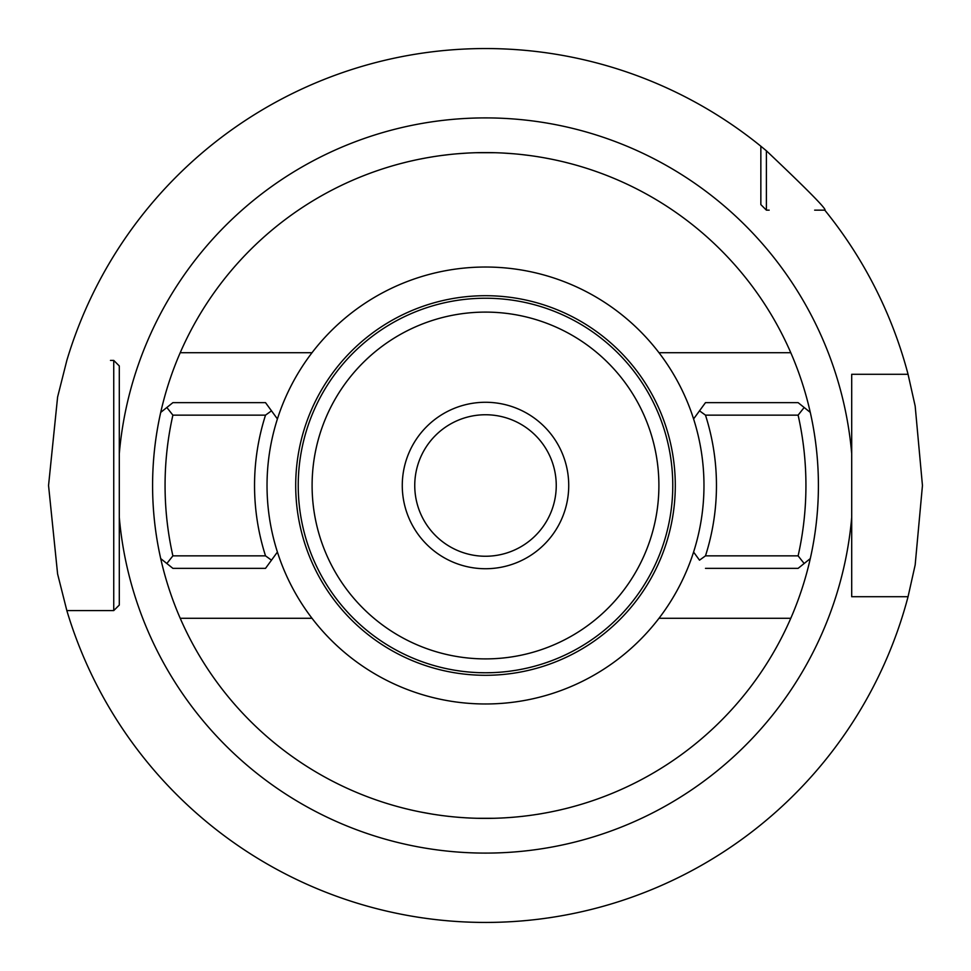 <?xml version="1.0" encoding="UTF-8"?>
<svg xmlns="http://www.w3.org/2000/svg" width="971" height="971" viewBox="0 0 971 971"><rect width="100%" height="100%" fill="white"/><g stroke="black" fill="none" stroke-linecap="round" stroke-linejoin="round"><path stroke-width="1.46" d="M851.701 485.5L851.701 374.284L851.701 378.69L851.701 374.284L908.055 374.284L915.168 406.06L922.45 485.512L915.168 564.94L908.055 596.716L851.701 596.716L851.701 453.591A367.596 367.596 0 0 0 485.5 117.904A367.596 367.596 0 0 0 119.299 453.591L119.299 365.958L119.299 378.69L119.299 365.958L113.741 360.411L119.299 365.958L119.299 605.042L113.741 610.589L110.476 610.589M485.5 922.45L495.319 922.341L485.5 922.45M522.968 920.836L530.906 920.083L522.956 920.836M537.946 919.294L543.881 918.53L537.946 919.294M548.627 917.862L552.074 917.352L548.627 917.862M766.398 150.808L766.398 210.149L760.851 204.602L760.851 146.22L766.398 150.808C808.09 190.28 827.547 210.064 824.78 210.149L814.657 210.149M864.87 596.716L851.701 596.716L851.701 517.409A367.596 367.596 0 0 1 485.5 853.096A367.596 367.596 0 0 1 119.299 517.409L119.299 605.042L119.299 592.31L119.299 605.042L113.741 610.589L66.841 610.589L113.741 610.589L113.741 360.411L119.299 365.958M769.178 210.149L766.398 210.149L760.851 204.602L760.851 201.822M851.701 453.591L851.701 374.284L864.87 374.284M110.476 360.411L113.741 360.411M760.851 146.22A436.95 436.95 0 0 0 66.841 360.411L57.605 397.018L48.55 485.5L57.605 573.982L66.841 610.589A436.95 436.95 0 0 0 908.055 596.716M908.055 374.284A436.95 436.95 0 0 0 824.78 210.149M569.419 807.666L564.794 808.831M561.226 809.693L556.674 810.712M551.188 811.865L544.852 813.079M541.83 813.613L537.74 814.293M529.984 815.434L521.706 816.441M512.991 817.279L503.985 817.898M494.773 818.286L476.215 818.286M476.215 152.714L494.773 152.714M503.985 153.102L512.991 153.721M521.706 154.559L529.984 155.566M537.74 156.707L542.109 157.436M544.852 157.921L551.188 159.135M556.674 160.288L561.226 161.307M564.794 162.169L569.419 163.334M401.581 163.334L406.206 162.169M409.774 161.307L414.326 160.288M419.812 159.135L426.148 157.921M426.779 157.8L433.26 156.707M441.016 155.566L449.294 154.559M458.009 153.721L467.002 153.102M790.782 352.716L658.993 352.716A218.475 218.475 0 0 0 277.415 552.062A218.475 218.475 0 0 0 312.007 618.284L180.218 618.284A332.919 332.919 0 0 1 485.5 152.581A332.919 332.919 0 0 1 790.782 618.284L658.993 618.284A218.475 218.475 0 0 0 693.585 552.062L699.508 560.17L705.48 555.861L798.113 555.861A320.43 320.43 0 0 0 798.113 415.139L705.48 415.139A230.964 230.964 0 0 1 705.48 555.861M491.739 672.66L485.5 672.769A187.269 187.269 0 0 1 298.231 485.5A187.269 187.269 0 0 1 485.5 298.231A187.269 187.269 0 0 1 672.769 485.5A187.269 187.269 0 0 1 485.5 672.769L479.261 672.66M497.977 672.345L499.592 672.235M504.228 671.823L505.126 671.738M509.714 671.192L514.994 670.427L509.714 671.192M519.825 669.589L521.791 669.213M524.049 668.752L527.581 667.975L524.049 668.752M530.664 667.235L531.999 666.895M532.424 666.786L534.05 666.361L532.424 666.786M531.95 666.907L530.821 667.198M522.082 669.153L519.813 669.589M499.749 672.223L497.965 672.345M473.023 672.345L471.493 672.235M466.638 671.811L465.607 671.701M461.286 671.192L455.994 670.427L461.286 671.192M451.175 669.589L449.282 669.225M438.576 666.786L436.95 666.361L438.576 666.786M449.015 669.177L451.187 669.589M471.336 672.223L473.035 672.345M485.5 658.896A173.396 173.396 0 0 1 312.104 485.5A173.396 173.396 0 0 1 485.5 312.104A173.396 173.396 0 0 1 658.896 485.5A173.396 173.396 0 0 1 485.5 658.896M485.5 414.751A70.749 70.749 0 0 0 414.751 485.5A70.749 70.749 0 0 0 485.5 556.249A70.749 70.749 0 0 0 556.249 485.5A70.749 70.749 0 0 0 485.5 414.751M467.002 817.898L458.009 817.279M449.294 816.441L441.016 815.434M433.26 814.293L419.812 811.865M414.326 810.712L409.774 809.693M406.206 808.831L401.581 807.666M448.032 920.836L440.094 920.083L448.044 920.836M433.054 919.294L427.119 918.53L433.054 919.294M422.373 917.862L418.926 917.352L422.373 917.862M418.659 917.304L416.838 917.025M416.935 917.037L418.635 917.304M119.299 605.042L113.741 610.589M485.5 568.727A83.227 83.227 0 0 1 402.273 485.5A83.227 83.227 0 0 1 485.5 402.273A83.227 83.227 0 0 1 568.727 485.5A83.227 83.227 0 0 1 485.5 568.727M798.113 415.139L804.158 407.492L810.287 412.396A332.919 332.919 0 0 1 810.287 558.604L804.158 563.508L798.113 555.861M180.218 618.284A332.919 332.919 0 0 0 790.782 618.284M172.887 555.861L166.842 563.508L160.713 558.604A332.919 332.919 0 0 1 160.713 412.396L166.842 407.492L172.887 415.139A320.43 320.43 0 0 0 172.887 555.861L265.52 555.861A230.964 230.964 0 0 1 265.52 415.139L172.887 415.139M312.007 352.716L180.218 352.716M166.842 407.492L172.887 402.649L265.52 402.649L277.415 418.938A218.475 218.475 0 0 0 277.415 552.062L265.52 568.351L172.887 568.351L166.842 563.508M312.007 618.284A218.475 218.475 0 0 0 658.993 618.284M277.415 418.938L271.492 410.83L265.52 415.139M265.52 555.861L271.492 560.17L277.415 552.062M705.48 415.139L699.508 410.83L705.48 402.649L798.113 402.649L804.158 407.492M699.508 560.17L693.585 552.062A218.475 218.475 0 0 0 693.585 418.938L699.508 410.83L693.585 418.938A218.475 218.475 0 0 0 658.993 352.716M705.48 568.351L798.113 568.351L804.158 563.508M808.236 410.757L810.287 412.396A332.919 332.919 0 0 1 810.287 558.604L809.401 559.308M164.803 561.881L162.764 560.243M703.963 483.388A218.475 218.475 0 0 0 693.585 418.938M485.5 675.294A189.794 189.794 0 0 1 295.706 485.5A189.794 189.794 0 0 1 485.5 295.706A189.794 189.794 0 0 1 675.294 485.5A189.794 189.794 0 0 1 485.5 675.294M798.113 402.649L806.197 409.119M265.52 402.649L271.492 410.83"/></g></svg>
